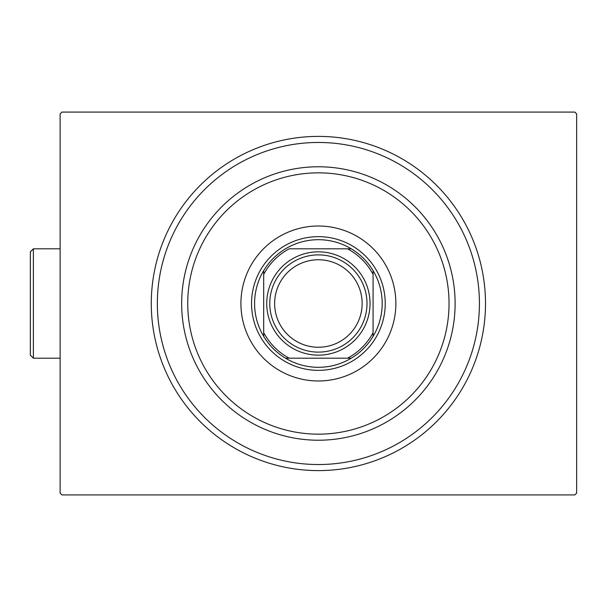 <?xml version="1.0" encoding="UTF-8"?>
<svg xmlns="http://www.w3.org/2000/svg" width="607" height="607" viewBox="0 0 607 607"><rect width="100%" height="100%" fill="white"/><g stroke="black" fill="none" stroke-linecap="round" stroke-linejoin="round"><path stroke-width="0.91" d="M485.501 303.5A167.107 167.107 0 0 1 318.387 470.607A167.107 167.107 0 0 1 151.28 303.5A167.107 167.107 0 0 1 318.387 136.393A167.107 167.107 0 0 1 485.501 303.5M157.357 303.5A161.037 161.037 0 0 0 318.387 464.537A161.037 161.037 0 0 0 479.424 303.5A161.037 161.037 0 0 0 318.387 142.463A161.037 161.037 0 0 0 157.357 303.5M61.952 112.083L574.829 112.083L576.65 113.904L576.65 493.096L574.829 494.917L61.952 494.917L60.123 493.096L60.123 113.904L61.952 112.083M187.98 295.594A130.649 130.649 0 0 0 310.481 433.914A130.649 130.649 0 0 0 448.801 311.406A130.649 130.649 0 0 0 326.293 173.086A130.649 130.649 0 0 0 187.98 295.594M454.863 311.778A136.727 136.727 0 0 1 310.116 439.976A136.727 136.727 0 0 1 181.91 295.222A136.727 136.727 0 0 1 326.665 167.024A136.727 136.727 0 0 1 454.863 311.778M395.726 308.189A77.476 77.476 0 0 0 323.076 226.161A77.476 77.476 0 0 0 241.055 298.811A77.476 77.476 0 0 0 313.698 380.839A77.476 77.476 0 0 0 395.726 308.189M479.128 313.242A161.037 161.037 0 0 1 308.644 464.241A161.037 161.037 0 0 1 157.645 293.758A161.037 161.037 0 0 1 328.137 142.759A161.037 161.037 0 0 1 479.128 313.242M254.583 303.5A63.803 63.803 0 0 0 263.696 336.361L263.696 332.666L263.696 336.361A63.803 63.803 0 0 0 351.256 358.191L347.553 358.191L351.256 358.191A63.803 63.803 0 0 0 373.077 270.639L373.077 274.334L373.077 270.639A63.803 63.803 0 0 0 351.256 248.809L289.22 248.809A61.982 61.982 0 0 0 263.696 274.334L263.696 332.666A61.982 61.982 0 0 0 289.22 358.191L347.553 358.191A61.982 61.982 0 0 0 373.077 332.666L373.077 274.334A61.982 61.982 0 0 0 347.553 248.809L351.256 248.809A63.803 63.803 0 0 0 263.696 270.639L263.696 274.334L263.696 270.639A63.803 63.803 0 0 0 254.583 303.5M385.233 303.5A66.846 66.846 0 0 1 318.387 370.346A66.846 66.846 0 0 1 251.541 303.5A66.846 66.846 0 0 1 318.387 236.654A66.846 66.846 0 0 1 385.233 303.5M373.077 336.361L373.077 332.666L373.077 336.361M285.525 358.191L289.22 358.191L285.525 358.191M275.692 313.045A43.75 43.75 0 0 0 327.932 346.195A43.75 43.75 0 0 0 361.089 293.955A43.75 43.75 0 0 0 308.842 260.805A43.75 43.75 0 0 0 275.692 313.045M365.831 292.893A48.613 48.613 0 0 1 328.994 350.945A48.613 48.613 0 0 1 270.942 314.107A48.613 48.613 0 0 1 307.779 256.055A48.613 48.613 0 0 1 365.831 292.893M368.798 292.233A51.656 51.656 0 0 1 329.654 353.911A51.656 51.656 0 0 1 267.983 314.767A51.656 51.656 0 0 1 307.119 253.089A51.656 51.656 0 0 1 368.798 292.233M33.385 358.191L30.35 355.156L30.35 251.844L33.385 248.809L33.385 358.191L60.123 358.191M33.385 248.809L60.123 248.809"/></g></svg>
